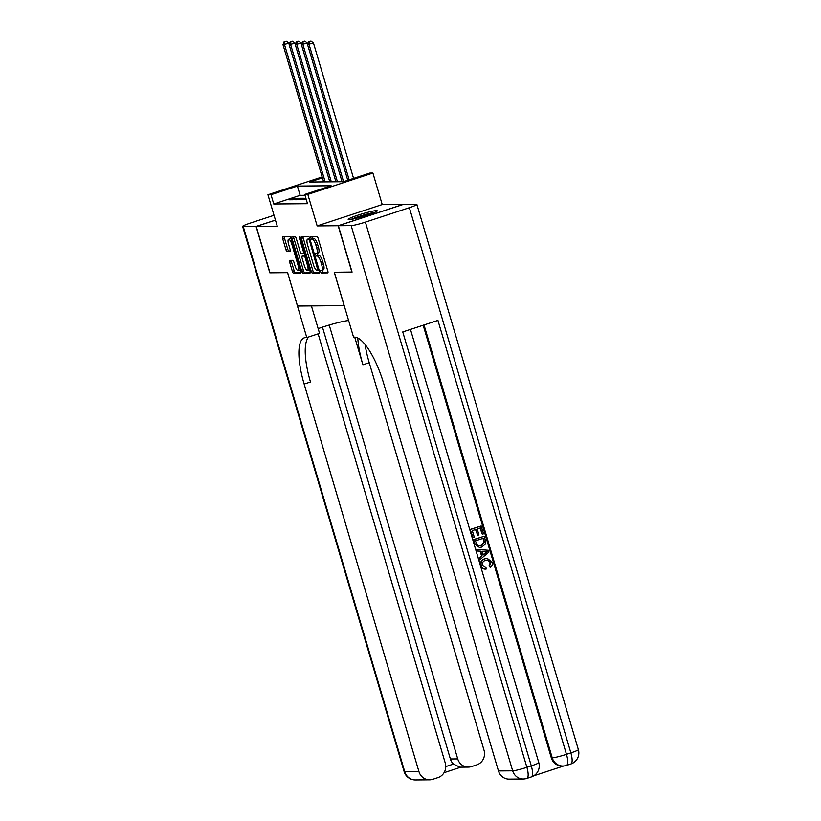 <?xml version="1.0" encoding="UTF-8"?>
<svg xmlns="http://www.w3.org/2000/svg" width="821" height="821" viewBox="0 0 821 821"><rect width="100%" height="100%" fill="white"/><g stroke="black" fill="none" stroke-linecap="round" stroke-linejoin="round"><path stroke-width="1.23" d="M320.559 271.679L321.35 272.952L327.753 272.89A1.909 0.575 -108.2 0 0 327.805 272.88A1.909 0.575 -108.2 0 0 327.815 271.063L318.107 238.306A1.909 0.575 -108.2 0 0 316.968 236.489L310.533 236.551L311.323 239.096L312.154 239.085A6.096 1.847 -108.2 0 1 315.808 244.894L316.619 247.624A6.096 1.847 -108.2 0 1 316.588 253.432A6.096 1.847 -108.2 0 1 316.413 253.463L315.551 253.484L315.541 254.746L317.173 256.019A6.096 1.847 -108.2 0 1 320.816 261.817L321.627 264.547A6.096 1.847 -108.2 0 1 321.606 270.366A6.096 1.847 -108.2 0 1 321.432 270.396L320.559 270.407L320.559 271.679M322.171 270.181L323.115 272.367L328.02 272.326M312.144 236.53L313.088 238.511L313.909 238.511L312.154 239.085M317.163 253.248L318.096 255.444L318.928 255.434L317.173 256.019M349.007 219.628A15.147 1.385 -16.5 0 0 365.345 215.779A15.147 1.385 -16.5 0 0 377.25 210.823A15.147 1.385 -16.5 0 0 376.449 210.628A15.147 1.385 -16.5 0 0 360.111 214.476A15.147 1.385 -16.5 0 0 348.196 219.433A15.147 1.385 -16.5 0 0 349.007 219.628M289.721 260.36A1.909 0.575 -108.2 0 0 289.669 260.37A1.909 0.575 -108.2 0 0 289.659 262.186L292.379 271.382A1.909 0.575 -108.2 0 0 293.518 273.198L300.63 273.126A1.909 0.575 -108.2 0 0 300.681 273.126A1.909 0.575 -108.2 0 0 300.691 271.31L290.983 238.542A1.909 0.575 -108.2 0 0 289.844 236.725L282.742 236.787A1.909 0.575 -108.2 0 0 282.681 236.797A1.909 0.575 -108.2 0 0 282.67 238.613L285.965 249.717A1.909 0.575 -108.2 0 0 287.104 251.534L290.141 251.503A1.909 0.575 -108.2 0 0 290.203 251.493A1.909 0.575 -108.2 0 0 290.213 249.676L288.582 244.176A5.1 1.539 -108.2 0 1 288.602 239.311A5.1 1.539 -108.2 0 1 291.804 244.145L298.187 265.717A5.1 1.539 -108.2 0 1 298.167 270.571A5.1 1.539 -108.2 0 1 294.965 265.747L293.897 262.145A1.909 0.575 -108.2 0 0 292.758 260.339L289.721 260.36M305.002 195.285L300.137 195.326L273.752 203.988L271.002 194.721L267.933 194.741L322.171 176.946M352.065 272.038L334.26 272.244L344.143 305.628L297.52 306.038L287.637 272.654L269.996 272.818L256.265 226.452L277.272 226.268L267.933 194.741M351.891 272.09L338.16 225.734L403.244 204.378L382.227 204.562L372.898 173.036L307.813 194.392L304.745 194.423L331.13 185.762L297.387 186.059L271.002 194.721M382.227 204.562L317.152 225.919L338.16 225.734M317.152 225.919L307.813 194.392M273.752 203.988L307.495 203.69L304.745 194.423M311.108 271.217A1.909 0.575 -108.2 0 0 312.247 273.034L319.348 272.962A1.909 0.575 -108.2 0 0 319.41 272.962A1.909 0.575 -108.2 0 0 319.42 271.146L309.712 238.377A1.909 0.575 -108.2 0 0 308.573 236.561L301.461 236.622A1.909 0.575 -108.2 0 0 301.41 236.633A1.909 0.575 -108.2 0 0 301.399 238.449L311.108 271.217L312.863 270.632A1.909 0.575 -108.2 0 0 314.002 272.449L319.626 272.398M309.989 273.044L302.887 273.116A1.909 0.575 -108.2 0 1 301.738 271.299L292.04 238.531A1.909 0.575 -108.2 0 1 292.05 236.715A1.909 0.575 -108.2 0 1 292.102 236.705L295.139 236.684A1.909 0.575 -108.2 0 1 296.278 238.49L300.219 251.78A1.909 0.575 -108.2 0 0 301.358 253.597L303.38 253.576A1.909 0.575 -108.2 0 0 303.431 253.576A1.909 0.575 -108.2 0 0 303.442 251.76L299.347 237.926L299.347 236.653L300.188 237.916L310.051 271.228A1.909 0.575 -108.2 0 1 310.04 273.044A1.909 0.575 -108.2 0 1 309.989 273.044L310.092 273.013M275.466 220.151L256.265 226.452M305.874 198.251L301.533 199.667L306.192 199.318M295.396 199.729L299.08 199.698L303.472 198.251L299.798 198.282L295.396 199.729M297.346 198.302L293.661 198.333L289.269 199.78L292.943 199.749L297.346 198.302M322.437 177.839L309.702 182.016L343.445 181.718L369.83 173.067L372.898 173.036M300.137 195.326L297.387 186.059M299.798 198.282L300.117 199.359M293.661 198.333L293.98 199.411M323.187 269.811A6.096 1.847 -108.2 0 0 323.361 269.791A6.096 1.847 -108.2 0 0 323.392 263.972L321.627 264.547M318.928 255.434A6.096 1.847 -108.2 0 1 322.581 261.242L323.392 263.972M318.168 252.889A6.096 1.847 -108.2 0 0 318.353 252.858A6.096 1.847 -108.2 0 0 318.374 247.049L316.619 247.624M313.909 238.511A6.096 1.847 -108.2 0 1 317.563 244.319L318.374 247.049M302.959 236.612A1.909 0.575 -108.2 0 0 303.165 237.874L312.863 270.632M317.932 270.427L309.455 240.389L308.665 239.116L307.793 239.127A6.096 1.847 -108.2 0 0 307.608 239.157A6.096 1.847 -108.2 0 0 307.588 244.966L313.406 264.629A6.096 1.847 -108.2 0 0 317.06 270.427L317.932 270.427M309.209 238.654A6.096 1.847 -108.2 0 1 309.373 238.572A6.096 1.847 -108.2 0 1 309.548 238.552L309.763 238.542M310.256 272.49L302.887 273.116M293.59 236.694A1.909 0.575 -108.2 0 0 293.795 237.957L303.503 270.714A1.909 0.575 -108.2 0 0 304.642 272.531M304.304 265.573A5.1 1.539 -108.2 0 0 307.506 270.407A5.1 1.539 -108.2 0 0 307.526 265.542L305.268 257.948A1.909 0.575 -108.2 0 0 304.129 256.131L302.118 256.142A1.909 0.575 -108.2 0 0 302.056 256.152A1.909 0.575 -108.2 0 0 302.056 257.968L304.304 265.573M307.506 270.407L309.26 269.822A5.1 1.539 -108.2 0 0 309.568 269.575M303.77 255.608A1.909 0.575 -108.2 0 1 303.821 255.577A1.909 0.575 -108.2 0 1 303.873 255.567L305.412 255.557M298.167 270.571L299.922 269.996A5.1 1.539 -108.2 0 0 300.229 269.75M291.116 238.983A5.1 1.539 -108.2 0 0 290.357 238.737L288.602 239.311M284.23 236.776A1.909 0.575 -108.2 0 0 284.435 238.039L287.719 249.143A1.909 0.575 -108.2 0 0 288.859 250.959L290.418 250.939M291.209 260.349A1.909 0.575 -108.2 0 0 291.414 261.612L294.134 270.797A1.909 0.575 -108.2 0 0 295.283 272.613L300.897 272.572M353.574 178.393L313.468 43.02L307.536 44.478L347.776 180.302M349.171 179.84L309.076 44.467L309.219 41.625L310.974 41.05L309.219 41.625M307.536 44.478L308.604 41.635M310.974 41.05L313.468 43.02M352.219 219.207A13.105 1.201 163.5 0 1 371.379 213.255A13.105 1.201 163.5 0 1 373.76 212.824M374.94 212.321A15.055 1.375 -16.5 0 0 372.59 212.752A15.055 1.375 -16.5 0 0 350.957 219.423M485.273 567.455L485.981 567.434L486.104 569.117L485.242 569.127M485.611 569.117C483.2 569.24 481.578 568.111 480.757 565.731C480.028 562.221 481.352 559.901 484.718 558.773L487.294 558.403L492.056 562.139C492.662 564.355 492.056 566.121 490.26 567.434L488.988 565.977L490.332 562.467L487.397 560.014M479.669 559.912L478.684 558.249L481.558 555.92L480.152 551.168L476.529 550.973L476.036 549.311L488.392 550.255L488.916 552.03L479.669 559.912L479.177 558.239L482.05 555.909L480.644 551.168L477.022 550.963L476.529 549.3M482.296 534.204L480.439 527.934L477.196 529.001L478.93 534.851L477.709 535.251L475.975 529.401L472.321 530.602L474.271 537.16L472.557 537.56L470.146 529.432L481.198 525.963L483.518 533.814L482.296 534.204L479.998 528.077M477.709 535.251L475.523 529.545M533.763 775.804L563.688 765.983M523.316 779.006A11.648 11.648 0 0 0 526.846 778.421A11.648 3.52 71.8 0 0 526.897 767.317A11.648 1.067 163.5 0 1 512.663 770.816A11.648 11.053 89.5 0 0 523.316 779.006L509.112 779.129A11.648 11.053 -90.5 0 1 498.46 770.94L512.663 770.816L351.162 225.621A11.648 1.067 -16.5 0 0 365.396 222.122L526.897 767.317L531.29 765.87L402.752 331.941L437.932 320.395L566.469 754.325A11.648 1.067 163.5 0 1 552.235 757.824A11.648 11.053 89.5 0 0 562.888 766.014L561.975 766.024A11.648 11.053 -90.5 0 1 551.312 757.834L552.235 757.824L424.016 324.962M423.174 325.239L551.312 757.834M479.495 547.484L474.374 543.687L473.194 539.705L484.236 536.236L485.796 542.055L485.519 543.923L481.722 547.073L479.495 547.484L474.866 543.687L473.686 539.695L484.236 536.236M351.162 225.621L338.344 225.734L352.076 272.09L334.321 272.244L353.543 337.154L354.59 337.144A48.552 14.686 71.8 0 1 383.653 383.366L498.46 770.94M365.396 222.122L409.371 207.692A11.648 1.067 -16.5 0 0 416.863 204.419A11.648 1.067 -16.5 0 0 416.247 204.265L403.429 204.378L338.344 225.734M473.05 537.56L470.146 529.432M470.638 529.432L481.198 525.963M475.369 540.865L477.565 545.544L479.218 545.893L481.28 545.503L484.482 542.373L483.487 538.207L475.369 540.865M478.971 545.883L480.788 545.503L483.99 542.373L483.035 538.35M487.438 551.538L481.999 551.24L483.128 555.037L487.438 551.538L486.34 551.579M485.262 551.425L482.009 551.271M483.035 554.719L486.945 551.548L484.77 551.425M490.26 567.434L489.48 565.977L490.825 562.467L487.643 560.004L485.683 560.333C483.169 561.01 482.081 562.621 482.42 565.176L485.519 567.455M486.104 569.117C483.682 569.23 482.071 568.101 481.25 565.731C480.521 562.211 481.835 559.891 485.211 558.762L484.718 558.773M485.211 558.762L487.294 558.403M269.986 272.757L287.576 272.654L306.797 337.564L305.751 337.575A48.552 14.686 -108.2 0 0 304.345 337.8A48.552 14.686 -108.2 0 0 304.15 384.064L418.956 771.637A11.648 11.053 89.5 0 0 429.609 779.827A11.648 11.053 89.5 0 0 432.8 779.303L437.993 777.6A11.648 11.053 89.5 0 0 445.249 763.007L318.127 333.849M318.148 328.636A21.849 2.001 163.5 0 1 348.617 320.529M311.416 305.915L319.554 333.377L306.797 337.564M274.029 215.297L250.128 223.138A11.648 1.067 -16.5 0 0 242.636 226.411A11.648 1.067 -16.5 0 0 243.262 226.565L256.08 226.452L269.811 272.818M275.445 220.1L256.08 226.452M329.221 325.044L457.738 758.912A11.648 11.053 89.5 0 0 468.391 767.101A11.648 11.053 89.5 0 0 471.593 766.568L476.775 764.864A11.648 11.053 89.5 0 0 484.041 750.281L369.234 362.708A48.552 14.686 -108.2 0 1 365.068 344.44M357.782 337.975A48.552 14.686 -108.2 0 0 362.903 364.791L354.713 337.144M445.752 766.598L453.438 764.074A11.648 11.053 -90.5 0 1 450.38 758.973L457.738 758.912M322.468 327.148L450.38 758.973M308.778 336.918A48.552 14.686 -108.2 0 0 310.482 381.991L304.15 384.064M453.438 764.074L459.934 767.173L468.391 767.101M307.659 44.16L307.331 43.082L301.41 44.539L342.049 181.739M343.568 181.677L302.939 44.519L303.082 41.686L304.837 41.101L303.082 41.686M301.41 44.539L302.467 41.686M304.837 41.101L307.331 43.082M301.523 44.221L301.204 43.133L295.273 44.591L335.912 181.79M337.441 181.78L296.802 44.57L296.945 41.738L298.711 41.163L296.945 41.738M295.273 44.591L296.34 41.738M298.711 41.163L301.204 43.133M295.386 44.272L295.067 43.185L289.136 44.642L329.775 181.841M331.315 181.831L290.665 44.632L290.819 41.789L292.574 41.214L290.819 41.789M289.136 44.642L290.203 41.799M292.574 41.214L295.067 43.185M289.259 44.324L288.93 43.236L282.999 44.693L323.638 181.893M325.178 181.882L284.538 44.683L284.682 41.84L286.437 41.266L284.682 41.84M282.999 44.693L284.066 41.85M286.437 41.266L288.93 43.236M323.115 272.367L321.35 272.952M313.088 238.511L311.323 239.096M318.096 255.444L316.342 256.019M322.581 261.242L320.816 261.817M317.563 244.319L315.808 244.894M303.165 237.874L301.399 238.449M314.002 272.449L312.247 273.034M319.092 270.047L318.004 270.396L319.092 270.047M318.753 268.898L317.984 269.144M310.235 240.132L309.455 240.389M309.815 238.737L308.665 239.116M309.548 238.552L307.793 239.127M303.503 270.714L301.738 271.299M293.795 237.957L292.04 238.531M304.694 253.145L303.483 253.545M304.211 251.503L303.442 251.76M300.106 237.669L299.347 237.926M308.296 265.286L307.526 265.542M306.048 257.691L305.268 257.948M305.453 255.69L304.129 256.131M303.873 255.567L302.118 256.142M298.957 265.46L298.187 265.717M292.574 243.899L291.804 244.145M288.859 250.959L287.104 251.534M287.719 249.143L285.965 249.717M284.435 238.039L282.67 238.613M295.283 272.613L293.518 273.198M294.134 270.797L292.379 271.382M291.414 261.612L289.659 262.186M562.888 766.014A11.648 11.648 0 0 0 566.418 765.429A11.648 3.52 71.8 0 0 566.469 754.325L570.872 752.888L409.371 207.692M578.364 749.604A11.648 1.067 163.5 0 1 570.872 752.888A11.648 3.52 -108.2 0 1 570.821 763.992A11.648 11.648 0 0 0 578.364 749.604L416.863 204.419M538.781 762.596A11.648 1.067 163.5 0 1 531.29 765.87A11.648 3.52 -108.2 0 1 531.238 776.974A11.648 11.648 0 0 0 538.781 762.596L410.469 329.416M362.903 364.791L369.234 362.708M243.262 226.565L404.753 771.761L418.956 771.637M404.753 771.761A11.648 1.067 163.5 0 1 404.137 771.607A11.648 11.648 0 0 0 415.405 779.95A11.648 11.053 -90.5 0 1 404.753 771.761M323.361 269.791L321.606 270.366M318.353 252.858L316.588 253.432M309.373 238.572L307.608 239.157M304.704 253.155L303.431 253.576M303.821 255.577L302.056 256.152M566.418 765.429L570.821 763.992M526.846 778.421L531.238 776.974M242.636 226.411L404.137 771.607M415.405 779.95L429.609 779.827M444.048 772.694L460.92 767.163"/></g></svg>
